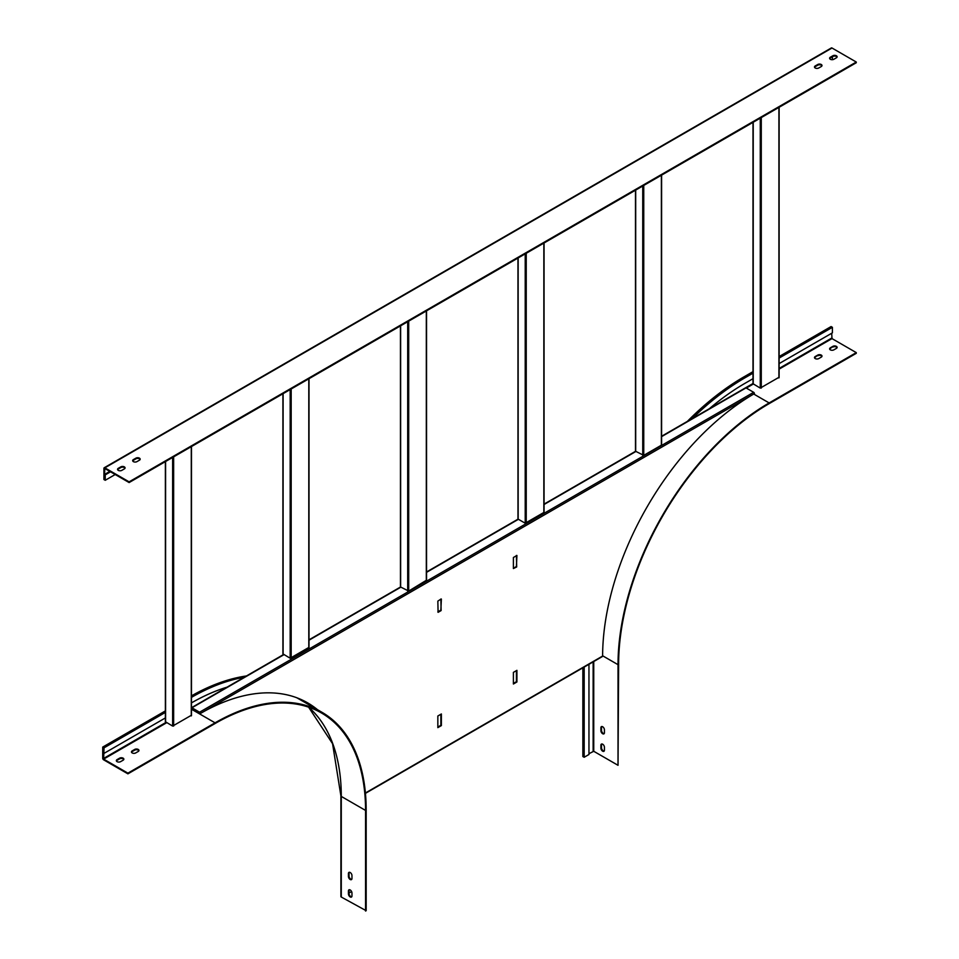 <?xml version="1.0" encoding="UTF-8"?>
<svg xmlns="http://www.w3.org/2000/svg" width="959" height="959" viewBox="0 0 959 959"><rect width="100%" height="100%" fill="white"/><g stroke="black" fill="none" stroke-linecap="round" stroke-linejoin="round"><path stroke-width="1.44" d="M661.386 175.257L661.386 445.192L643.753 455.369L635.949 451.449A1.067 0.611 -120 0 0 635.697 451.353L635.529 451.437M543.849 512.466L525.22 523.218L525.22 253.871M518.16 257.935L518.16 519.203A1.067 0.611 -120 0 1 518.411 519.298L525.22 523.218M400.634 325.796L400.634 587.052A1.067 0.611 60 0 1 400.886 587.148L408.702 591.08L426.323 580.315M745.263 388.335A1.067 0.611 60 0 1 746.018 387.892L753.666 392.315L199.58 712.213L191.932 707.79A1.067 0.611 60 0 0 191.488 707.706L283.66 654.47M199.58 712.213A1.067 0.611 60 0 1 200.347 713.52L191.932 708.377A214.708 123.963 -60 0 0 191.68 708.521L191.488 708.413M124.982 468.244A2.493 1.438 -0 0 0 123.231 467.201A2.493 1.438 -0 0 0 120.81 467.572L118.281 469.035A2.493 1.438 -0 0 0 117.633 469.694M814.575 67.322A2.493 1.438 180 0 1 815.222 66.65L817.739 65.2A2.493 1.438 180 0 1 820.173 64.828A2.493 1.438 180 0 1 821.923 65.871M829.679 58.595A2.493 1.438 180 0 1 830.338 57.936L832.856 56.473A2.493 1.438 180 0 1 835.289 56.101A2.493 1.438 180 0 1 837.039 57.144M129.117 482.557L856.279 62.731L856.279 62.035L129.117 481.85L129.117 482.557L104.843 468.531L104.531 474.465L109.829 471.408M140.098 459.517A2.493 1.438 -0 0 0 138.348 458.486A2.493 1.438 -0 0 0 135.914 458.846L133.397 460.308A2.493 1.438 -0 0 0 132.738 460.979M227.043 687.159A221.049 127.619 120 0 0 191.488 702.875M244.137 677.294A227.81 131.527 120 0 0 191.488 697.349M351.581 891.546L349.04 893.021M351.713 896.833A2.493 1.438 60 0 1 349.927 895.826A2.493 1.438 60 0 1 349.04 893.548L349.04 890.635A2.493 1.438 60 0 1 349.292 889.736M296.822 697.768A213.713 123.387 120 0 1 297.626 698.224L321.9 712.249A213.713 123.387 120 0 1 366.17 810.079L366.17 910.702L341.284 897.037A1.283 0.743 180 0 1 340.901 896.509L340.901 795.886L332.569 743.716L308.606 707.167M351.713 879.379A2.493 1.438 60 0 1 349.927 878.384A2.493 1.438 60 0 1 349.04 876.094L349.04 873.181A2.493 1.438 60 0 1 349.292 872.282M351.965 893.021L351.965 895.922A2.493 1.438 60 0 1 351.438 897.073A2.493 1.438 60 0 1 349.52 896.401A2.493 1.438 60 0 1 348.429 893.896L348.429 890.983A2.493 1.438 60 0 1 348.944 889.844A2.493 1.438 60 0 1 350.874 890.515A2.493 1.438 60 0 1 351.965 893.021M321.9 712.249A213.713 123.387 120 0 0 215.056 722.834L127.907 773.146L127.907 773.841L215.056 723.53A212.85 122.896 120 0 1 321.481 712.981A212.85 122.896 120 0 1 365.559 810.427L365.559 911.05M351.965 875.567L351.965 878.48A2.493 1.438 60 0 1 351.438 879.619A2.493 1.438 60 0 1 349.52 878.947A2.493 1.438 60 0 1 348.429 876.442L348.429 873.529A2.493 1.438 60 0 1 348.944 872.39A2.493 1.438 60 0 1 350.874 873.062A2.493 1.438 60 0 1 351.965 875.567M127.907 773.146L103.632 759.12L104.028 747.84L102.721 747.085L102.721 758.245A1.283 0.743 60 0 0 103.632 759.816L127.907 773.841M165.38 710.907L102.721 747.085M246.451 675.951A227.81 131.527 120 0 0 191.488 695.85M135.71 752.923L138.228 751.472A2.493 1.438 -0 0 0 138.959 750.453A2.493 1.438 -0 0 0 137.425 749.123A2.493 1.438 -0 0 0 134.704 749.435L132.186 750.897A2.493 1.438 -0 0 0 131.455 751.916A2.493 1.438 -0 0 0 133.001 753.247A2.493 1.438 -0 0 0 135.71 752.923M120.606 761.65L123.124 760.199A2.493 1.438 -0 0 0 123.855 759.18A2.493 1.438 -0 0 0 122.308 757.85A2.493 1.438 -0 0 0 119.599 758.161L117.082 759.612A2.493 1.438 -0 0 0 116.351 760.631A2.493 1.438 -0 0 0 117.885 761.961A2.493 1.438 -0 0 0 120.606 761.65M131.527 752.264A2.493 1.438 180 0 1 132.186 751.592L134.704 750.142A2.493 1.438 180 0 1 137.137 749.77A2.493 1.438 180 0 1 138.887 750.801M116.423 760.978A2.493 1.438 180 0 1 117.082 760.319L119.599 758.857A2.493 1.438 180 0 1 122.021 758.497A2.493 1.438 180 0 1 123.783 759.528M165.38 717.943L104.028 753.366M165.38 712.417L104.028 747.84M753.666 392.315A1.067 0.611 60 0 1 754.421 393.622A214.708 123.963 120 0 0 602.612 656.064L601.856 656.495M754.421 393.622L200.347 713.52A214.708 123.963 -60 0 1 307.695 702.887A214.708 123.963 -60 0 1 317.525 709.72M516.422 566.23L516.925 555.465L513.401 557.503L513.401 568.555L516.673 566.949L516.422 555.465M516.925 670.341L513.401 672.379L513.401 684.007L516.925 681.969L516.925 670.341M440.864 599.087L441.116 610.571L438.095 612.322L437.843 601.125L441.116 598.943M441.368 599.087L440.864 609.852M437.843 716.001L441.368 713.964L441.368 725.591L437.843 727.629L437.843 716.001M307.443 702.743A214.708 123.963 -60 0 1 317.021 709.432M513.401 568.255L516.17 566.661M513.401 683.431L516.422 681.681L516.422 670.629M440.613 610.284L437.843 611.878M440.864 714.251L440.864 725.304L437.843 727.054M584.175 667.068L584.175 757.262L582.856 756.507L582.856 667.824M588.958 664.299L588.958 754.505L584.175 757.262M753.007 378.685L745.263 383.156A221.049 127.619 120 0 0 709.396 408.678M687.363 421.397A227.81 131.527 120 0 1 743.944 376.875L745.263 377.63L753.007 373.159M745.263 377.63A227.81 131.527 120 0 0 692.302 418.544M832.856 346.367L830.338 347.817A2.493 1.438 -0 0 0 829.607 348.836A2.493 1.438 -0 0 0 831.141 350.167A2.493 1.438 -0 0 0 833.862 349.855L836.38 348.405A2.493 1.438 -0 0 0 837.111 347.386A2.493 1.438 -0 0 0 835.577 346.055A2.493 1.438 -0 0 0 832.856 346.367L830.338 348.525A2.493 1.438 0 0 0 829.679 349.184M753.726 394.029L769.142 402.936L856.279 352.624L856.279 353.32L769.142 403.631A212.85 122.896 120 0 0 618.627 664.323L618.028 765.294L618.028 664.671L602.612 655.776M831.693 333.252L832.004 338.599L856.279 352.624M817.739 355.094L815.222 356.544A2.493 1.438 -0 0 0 814.491 357.563A2.493 1.438 -0 0 0 816.037 358.894A2.493 1.438 -0 0 0 818.746 358.582L821.276 357.132A2.493 1.438 -0 0 0 821.995 356.113A2.493 1.438 -0 0 0 820.46 354.782A2.493 1.438 -0 0 0 817.739 355.094L815.222 357.239A2.493 1.438 0 0 0 814.575 357.911M837.039 347.733A2.493 1.438 0 0 0 835.289 346.69A2.493 1.438 0 0 0 832.856 347.062M821.923 356.46A2.493 1.438 0 0 0 820.173 355.417A2.493 1.438 0 0 0 817.739 355.789M618.028 765.294L593.741 751.281L588.958 753.69M743.944 376.875L753.007 371.648M779.116 356.568L831.093 326.563L832.4 327.319L832.4 332.845L779.116 363.605M769.142 402.936A213.713 123.387 120 0 0 618.028 664.671M604.422 732.724L604.422 729.811A2.493 1.438 -120 0 0 603.331 727.306A2.493 1.438 -120 0 0 601.413 726.634A2.493 1.438 -120 0 0 600.897 727.773L600.897 730.686A2.493 1.438 -120 0 0 601.988 733.191A2.493 1.438 -120 0 0 603.906 733.863A2.493 1.438 -120 0 0 604.422 732.724M604.422 750.166L604.422 747.265A2.493 1.438 -120 0 0 603.331 744.747A2.493 1.438 -120 0 0 601.413 744.088A2.493 1.438 -120 0 0 600.897 745.227L600.897 748.14A2.493 1.438 -120 0 0 601.988 750.645A2.493 1.438 -120 0 0 603.906 751.317A2.493 1.438 -120 0 0 604.422 750.166M604.17 733.623A2.493 1.438 60 0 1 602.396 732.628A2.493 1.438 60 0 1 601.497 730.338L601.497 727.425A2.493 1.438 60 0 1 601.749 726.526M604.17 751.077A2.493 1.438 60 0 1 602.396 750.07A2.493 1.438 60 0 1 601.497 747.78L601.497 744.879A2.493 1.438 60 0 1 601.749 743.98M779.116 358.079L832.4 327.319M104.531 474.465L105.238 474.873L105.238 480.279L115.212 474.525M105.238 474.873L110.525 471.816M124.334 468.915L121.817 470.366A2.493 1.438 180 0 1 119.096 470.677A2.493 1.438 180 0 1 117.561 469.347A2.493 1.438 180 0 1 118.281 468.328L120.81 466.877A2.493 1.438 180 0 1 123.519 466.565A2.493 1.438 180 0 1 125.066 467.896A2.493 1.438 180 0 1 124.334 468.915M821.276 66.543A2.493 1.438 0 0 0 821.995 65.524A2.493 1.438 0 0 0 820.46 64.193A2.493 1.438 0 0 0 817.739 64.505L815.222 65.955A2.493 1.438 0 0 0 814.491 66.974A2.493 1.438 0 0 0 816.037 68.305A2.493 1.438 0 0 0 818.746 67.993L821.276 66.543M836.38 57.816A2.493 1.438 0 0 0 837.111 56.797A2.493 1.438 0 0 0 835.577 55.466A2.493 1.438 0 0 0 832.856 55.778L830.338 57.228A2.493 1.438 0 0 0 829.607 58.247A2.493 1.438 0 0 0 831.141 59.578A2.493 1.438 0 0 0 833.862 59.266L836.38 57.816M105.238 480.279L103.932 479.524L103.932 468.364A1.283 0.743 60 0 1 104.195 467.776L831.357 47.95A1.283 0.743 60 0 1 832.004 48.01L856.279 62.035M104.195 467.776A1.283 0.743 60 0 1 104.843 467.836L129.117 481.85M139.439 460.188L136.921 461.639A2.493 1.438 180 0 1 134.212 461.95A2.493 1.438 180 0 1 132.666 460.62A2.493 1.438 180 0 1 133.397 459.601L135.914 458.15A2.493 1.438 180 0 1 138.635 457.839A2.493 1.438 180 0 1 140.17 459.169A2.493 1.438 180 0 1 139.439 460.188M832.4 56.737L832.4 59.674M753.007 122.356L753.007 383.732L760.271 388.095L760.271 118.161M760.271 388.095L778.912 377.343M165.38 461.615L165.38 721.719L172.632 726.083L172.632 457.431M172.632 726.083L191.273 715.33M282.905 393.765L282.905 653.87L290.169 658.234L290.169 389.57M290.169 658.234L308.798 647.469M642.746 455.369L642.746 186.01M635.697 451.353L635.697 190.086M643.753 455.369L643.753 185.435M635.949 451.449L544.065 504.494M518.411 519.298L426.539 572.343M400.886 587.148L309.014 640.192M283.972 654.661L191.932 707.79M746.018 387.892L661.59 436.633M365.559 810.427L341.284 796.414L341.284 897.037M103.32 758.605L166.135 722.331M304.087 701.952A214.133 123.627 120 0 0 299.364 698.775M215.056 722.834L191.488 709.228M103.632 759.12L166.746 722.678M117.082 759.612L117.082 760.319M119.599 758.161L119.599 758.857M308.642 707.179A212.85 122.896 120 0 1 341.284 796.414A1.283 0.743 180 0 1 340.901 795.886M132.186 750.897L132.186 751.592M134.704 749.435L134.704 750.142M349.04 893.548L348.429 893.896M349.04 890.635L348.429 890.983M349.04 876.094L348.429 876.442M349.04 873.181L348.429 873.529M365.403 793.009L602.612 656.064M543.849 243.107L543.849 513.041M526.227 523.218L526.227 253.284M746.318 388.071L753.271 384.056M779.116 369.131L832.004 338.599M593.141 751.281L593.141 661.89M745.563 387.808L753.007 383.504M779.116 368.436L831.693 338.083M593.741 751.281L593.741 661.542M600.897 748.14L601.497 747.78M600.897 745.227L601.497 744.879M600.897 730.686L601.497 730.338M600.897 727.773L601.497 727.425M830.338 347.817L830.338 348.525M815.222 356.544L815.222 357.239M104.843 467.836L832.004 48.01M832.856 56.473L832.856 55.778M830.338 57.936L830.338 57.228M817.739 65.2L817.739 64.505M815.222 66.65L815.222 65.955M118.281 469.035L118.281 468.328M120.81 467.572L120.81 466.877M133.397 460.308L133.397 459.601M135.914 458.846L135.914 458.15M753.223 384.032L753.223 122.225M778.912 107.396L778.912 377.918M761.278 388.095L761.278 117.573M165.583 722.019L165.583 461.495M173.639 726.083L173.639 456.844M191.273 446.666L191.273 715.905M407.695 591.08L407.695 321.721M408.702 591.08L408.702 321.133M426.323 310.956L426.323 580.902M283.109 654.158L283.109 393.646M291.176 658.234L291.176 388.994M308.798 378.817L308.798 648.056M661.59 444.904L661.59 175.137M635.481 190.206L635.481 451.353M426.539 571.984L517.968 519.191L517.956 258.055M309.014 639.833L400.442 587.052L400.43 325.916M544.065 504.134L635.493 451.341M661.59 436.273L745.479 387.844M602.384 656.543L365.439 793.357M544.065 512.753L544.065 242.987M779.116 377.63L779.116 107.276M191.488 715.618L191.488 446.546M426.539 580.603L426.539 310.836M309.014 647.769L309.014 378.697"/></g></svg>
